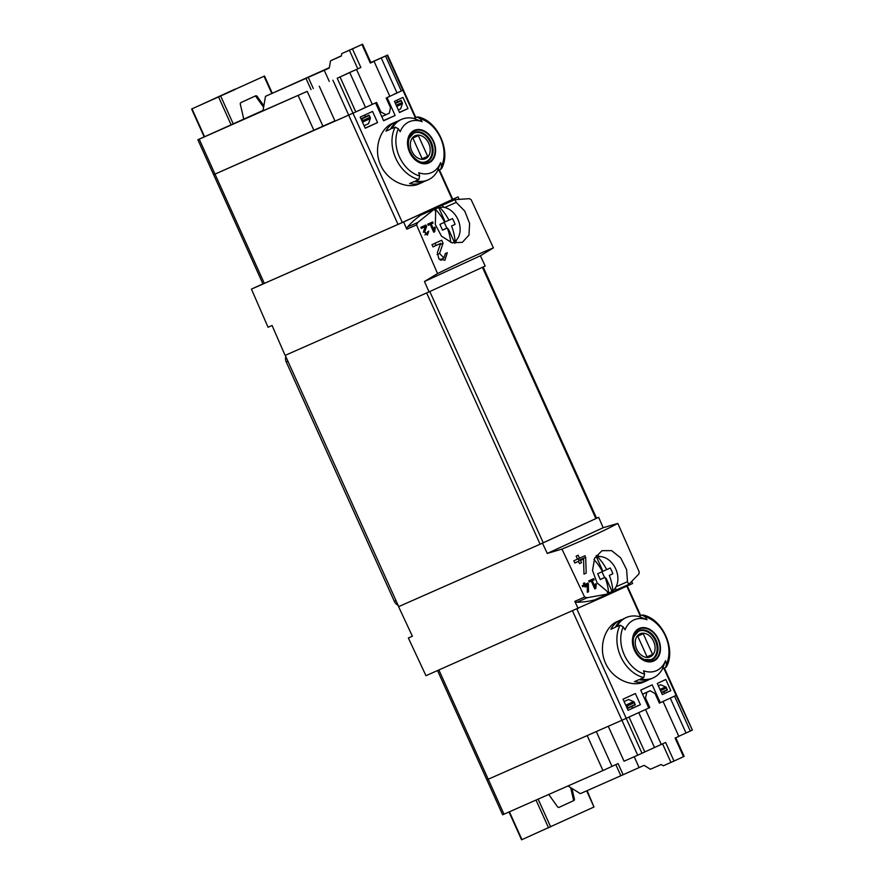 <?xml version="1.0" encoding="UTF-8"?>
<svg xmlns="http://www.w3.org/2000/svg" width="884" height="884" viewBox="0 0 884 884"><rect width="100%" height="100%" fill="white"/><g stroke="black" fill="none" stroke-linecap="round" stroke-linejoin="round"><path stroke-width="1.33" d="M434 230.172L431.193 223.961A122.357 0.95 -24.3 0 0 433.149 223.066L432.641 221.95A122.357 0.95 155.7 0 1 427.701 224.204L428.199 225.321A122.357 0.95 -24.3 0 0 430.199 224.414L433.724 232.216A122.357 0.95 -24.3 0 0 434.718 231.763L435.271 227.365L434.387 227.144L434 230.172L433.005 230.613M456.221 202.392L454.984 199.64L469.481 198.679L471.183 199.762L493.416 247.885C480.388 253.056 461.768 261.62 437.547 273.576L424.486 281.499L429.016 291.897L285.123 355.401L272.073 325.489L268.062 327.257L251.432 289.123L403.612 221.961L406.773 229.21L416.563 224.89L417.778 222.47L434.431 209.088L435.668 211.851L435.326 224.536L441.481 236.172L451.879 242.746L462.343 242.338L468.951 235.122L469.614 223.464L464.763 211.11L456.221 202.392L444.663 207.497M416.563 224.89L437.547 273.576M443.945 258.029L439.547 253.454L443.061 243.299L441.68 240.238A122.357 0.95 155.7 0 1 431.978 244.669L432.994 246.901A122.357 0.95 -24.3 0 0 440.619 243.42L437.414 252.47L438.862 258.935L444.917 260.272L447.304 252.691A122.357 0.95 155.7 0 1 445.359 253.575L443.945 258.029L439.956 259.797M426.928 233.973L424.696 231.696L426.607 226.547L425.922 225.022A122.357 0.95 155.7 0 1 420.872 227.321L421.37 228.437A122.357 0.95 -24.3 0 0 425.326 226.635L423.602 231.221L427.414 235.1L428.729 231.243A122.357 0.95 155.7 0 1 427.701 231.718L426.928 233.973L424.861 234.879M588.357 583.838L587.993 583.031A122.357 0.95 155.7 0 1 585.142 584.335L584.468 582.843A122.357 0.95 155.7 0 1 583.418 583.329L584.092 584.81A122.357 0.95 155.7 0 1 582.213 585.661L582.722 586.777A122.357 0.95 -24.3 0 0 584.589 585.926L585.097 587.042A122.357 0.95 -24.3 0 0 586.147 586.567L585.639 585.451A122.357 0.95 -24.3 0 0 587.23 584.722L587.33 592.302A122.357 0.95 -24.3 0 0 588.49 591.772L588.357 583.838L582.832 586.28L582.49 585.539M617.828 523.405L603.186 527.715L598.656 517.317L542.478 543.163L547.273 553.428L561.959 549.108C586.865 538.688 605.485 530.113 617.828 523.405L639.22 571.915L638.922 573.937L628.734 584.457L616.259 589.959L615.363 587.971M561.959 549.108L584.6 597.043L587.208 597.717L576.965 602.236A122.357 90.488 66.2 0 0 604.424 596.435L605.429 595.993A122.357 90.488 66.2 0 0 616.259 589.959M628.734 584.457L627.485 581.705L626.601 569.583L620.656 557.848L611.651 550.644L601.993 550.688L594.612 558.246L592.523 570.511L597.131 582.976L606.932 591.153L608.181 593.915L587.208 597.717M595.043 586.854L592.247 580.644A122.357 0.95 -24.3 0 0 594.192 579.749L593.694 578.633A122.357 0.95 155.7 0 1 588.744 580.899L589.252 582.004A122.357 0.95 -24.3 0 0 591.252 581.097L594.777 588.899A122.357 0.95 -24.3 0 0 595.772 588.446L596.324 584.048L595.429 583.827L595.043 586.854L594.048 587.296M585.672 557.34L584.943 555.727A122.357 0.95 155.7 0 1 579.517 558.213L578.169 555.229A122.357 0.95 155.7 0 1 576.147 556.158L577.495 559.13A122.357 0.95 155.7 0 1 573.838 560.799L574.843 563.031A122.357 0.95 -24.3 0 0 578.501 561.362L579.506 563.594A122.357 0.95 -24.3 0 0 581.528 562.666L580.523 560.434A122.357 0.95 -24.3 0 0 583.562 559.053L583.981 574.103A122.357 0.95 -24.3 0 0 586.214 573.086L585.672 557.34L578.832 560.357L578.136 558.81M204.171 136.854L197.861 139.771L213.641 174.712L352.992 113.196A122.357 0.95 -24.3 0 0 375.556 102.887L383.623 120.754A122.357 0.95 -24.3 0 0 395.137 115.461L387.059 97.594A122.357 0.95 -24.3 0 0 402.883 90.245L403.38 90.002L415.834 117.583M377.578 122.589A122.357 0.95 -24.3 0 1 365.247 128.235L360.208 117.075A122.357 0.95 -24.3 0 0 372.54 111.439L377.578 122.589L365.169 128.07M407.999 108.566A122.357 0.95 -24.3 0 1 399.502 112.511L394.463 101.362A122.357 0.95 -24.3 0 0 402.96 97.417L407.999 108.566L399.424 112.345M664.37 668.028L692.382 730.074L676.116 695.376A122.357 0.95 -24.3 0 1 660.293 702.714L652.215 684.846A122.357 0.95 155.7 0 1 640.712 690.139L648.779 708.018A122.357 0.95 -24.3 0 1 626.215 718.327L621.916 720.261L626.215 718.327L576.898 609.087M649.165 679.464A33.039 24.432 -113.8 0 1 646.977 680.625L643.895 681.984C632.171 687.586 612.524 679.288 605.551 663.21C597.971 647.088 605.065 626.436 617.209 621.54L620.303 620.17A33.039 24.432 -113.8 0 1 622.634 619.33M640.403 704.681L635.364 693.531A122.357 0.95 -24.3 0 1 623.032 699.167L628.071 710.316A122.357 0.95 -24.3 0 0 640.403 704.681L632.469 708.194M670.823 690.647L665.785 679.498A122.357 0.95 -24.3 0 1 657.287 683.442L662.326 694.592A122.357 0.95 -24.3 0 0 670.823 690.647L664.536 693.443M643.773 677.531L644.546 674.072A121.263 81.615 -114.7 0 0 643.574 670.779A27.769 20.542 -113.8 0 0 665.497 660.691A121.263 81.615 65.3 0 1 666.47 663.983L665.696 667.442L662.447 668.879A33.039 24.432 -113.8 0 1 653.011 677.962A33.039 24.432 -113.8 0 1 640.524 678.956L643.773 677.531A33.039 24.432 -113.8 0 1 620.712 656.514A33.039 24.432 -113.8 0 1 620.137 625.165L616.888 626.601A33.039 24.432 -113.8 0 1 626.325 617.518A33.039 24.432 -113.8 0 1 638.812 616.513L647 619.739A121.263 81.615 65.3 0 0 645.176 616.822A30.586 22.619 -113.8 0 1 666.47 663.983M666.381 666.735L665.696 667.442M665.497 660.691L662.447 668.879M647 619.739A27.769 20.542 -113.8 0 0 645.574 619.275A27.769 20.542 -113.8 0 0 625.076 629.817A121.263 81.615 -114.7 0 0 623.253 626.911L620.137 625.165M645.176 616.822L642.06 615.076L643.011 615.032C662.459 618.678 676.404 649.552 666.403 666.746M642.06 615.076L638.812 616.513M646.977 680.625A33.039 24.432 -113.8 0 1 634.502 681.619L639.021 679.63A33.039 24.432 -113.8 0 0 651.497 678.625L653.011 677.962M626.325 617.518L624.822 618.181A33.039 24.432 -113.8 0 0 615.375 627.264L610.855 629.264A33.039 24.432 -113.8 0 1 620.303 620.17M417.16 116.997L413.922 118.434L422.11 121.66A121.263 81.615 65.3 0 0 420.287 118.743L417.16 116.997L418.121 116.953C437.569 120.6 451.514 151.473 441.514 168.667L437.558 170.8A33.039 24.432 -113.8 0 1 428.11 179.883A33.039 24.432 -113.8 0 1 415.635 180.877L418.883 179.452L419.657 175.993A121.263 81.615 -114.7 0 0 418.684 172.7A27.769 20.542 -113.8 0 0 440.608 162.612A121.263 81.615 65.3 0 1 441.58 165.905L440.807 169.363M422.11 121.66A27.769 20.542 -113.8 0 0 400.784 130.346A27.769 20.542 -113.8 0 0 400.187 131.738A121.263 81.615 -114.7 0 0 398.364 128.832L395.236 127.086L391.999 128.523A33.039 24.432 -113.8 0 1 401.435 119.439A33.039 24.432 -113.8 0 1 413.922 118.434M440.608 162.612L437.558 170.8M401.435 119.439L399.933 120.102A33.039 24.432 -113.8 0 0 390.485 129.186L385.965 131.175A33.039 24.432 -113.8 0 1 395.413 122.091L392.319 123.462C380.175 128.357 373.081 149.02 380.661 165.131C387.645 181.22 407.292 189.507 418.994 183.905L422.088 182.546A33.039 24.432 -113.8 0 1 409.612 183.54L414.132 181.54A33.039 24.432 -113.8 0 0 426.607 180.546L428.11 179.883M424.276 181.386A33.039 24.432 -113.8 0 1 422.088 182.546M395.413 122.091A33.039 24.432 -113.8 0 1 397.745 121.252M458.951 198.834L458.056 196.911L452.232 199.53A122.357 0.95 155.7 0 1 430.839 209.431A122.357 0.95 155.7 0 1 402.331 222.481L262.979 283.996L213.641 174.712L334.925 120.876M598.656 517.317L540.102 544.201L398.706 606.601L542.478 543.163M607.75 594.91L632.601 583.484L631.927 581.937M412.353 636.16L408.364 638.005L412.386 636.226L398.573 606.667M408.364 638.005L425.966 675.685L604.899 596.225M584.6 597.043L574.81 601.363L578.158 608.524M429.016 291.897L485.206 266.051L480.399 255.774L493.416 247.885M262.913 283.841L251.432 289.123M608.181 593.915L595.706 599.418A122.357 90.488 66.2 0 0 605.429 595.993M600.004 556.6A22.431 16.586 66.2 0 0 596.214 555.55M480.399 255.774L424.486 281.499M434.431 209.088L421.955 214.591A122.357 90.488 66.2 0 1 432.784 208.569L431.779 209.011A122.357 90.488 66.2 0 0 430.839 209.431A122.357 90.488 66.2 0 0 407.535 226.989A4.077 3.017 66.2 0 0 406.773 229.21M454.984 199.64L442.508 205.143A122.357 90.488 66.2 0 0 432.784 208.569M458.056 196.911L403.612 221.961M285.256 355.335L398.706 606.601M454.851 243.343A22.431 16.586 66.2 0 0 456.641 239.829M443.481 207.287L442.508 205.143M627.485 581.705L616.093 586.733M603.186 527.715L547.273 553.428M574.81 601.363A4.077 3.017 66.2 0 0 576.965 602.236M567.992 785.964L580.335 793.644L623.132 774.738L618.093 763.588L602.954 770.539L587.175 735.599L486.863 779.843L621.916 720.261L608.269 726.283L624.049 761.223L637.696 755.201L572.578 610.988M660.293 702.714L659.376 703.123M409.579 152.17A17.824 13.183 -113.8 0 1 408.961 135.86A17.824 13.183 -113.8 0 1 430.011 135.584A17.824 13.183 -113.8 0 1 430.994 161.595A17.824 13.183 -113.8 0 1 409.579 152.17M433.149 141.329A17.26 12.763 66.2 0 0 414.452 130.942A17.26 12.763 66.2 0 0 409.966 152.004A17.26 12.763 66.2 0 0 428.663 162.391A17.26 12.763 66.2 0 0 433.149 141.329M634.469 650.259A17.824 13.183 -113.8 0 1 634.237 633.187A17.824 13.183 -113.8 0 1 646.635 628.071A17.824 13.183 -113.8 0 1 658.657 656.304A17.824 13.183 -113.8 0 1 634.469 650.259M658.039 639.408A17.26 12.763 66.2 0 0 639.353 629.021A17.26 12.763 66.2 0 0 634.856 650.083A17.26 12.763 66.2 0 0 653.552 660.47A17.26 12.763 66.2 0 0 658.039 639.408M411.811 151.12A12.597 9.315 -113.8 0 1 420.022 135.34A12.597 9.315 -113.8 0 1 428.994 155.23A12.597 9.315 -113.8 0 1 411.811 151.12M422.209 158.844A12.078 8.928 66.2 0 0 425.149 158.28A12.078 8.928 66.2 0 0 427.69 156.324L418.342 135.617A12.078 8.928 -113.8 0 0 415.403 136.191A12.078 8.928 -113.8 0 0 412.861 138.136L422.209 158.844M410.485 135.683A15.503 11.459 -113.8 0 1 413.767 133.164A15.503 11.459 -113.8 0 1 430.508 142.711A15.503 11.459 -113.8 0 1 426.287 161.518A15.503 11.459 -113.8 0 1 422.209 162.247M636.701 649.199A12.597 9.315 -113.8 0 1 644.911 633.419A12.597 9.315 -113.8 0 1 653.884 653.309A12.597 9.315 -113.8 0 1 636.701 649.199M647.099 656.923A12.078 8.928 66.2 0 0 650.038 656.359A12.078 8.928 66.2 0 0 652.58 654.403L643.232 633.695A12.078 8.928 -113.8 0 0 640.292 634.27A12.078 8.928 -113.8 0 0 637.751 636.215L647.099 656.923M635.386 633.762A15.503 11.459 -113.8 0 1 638.657 631.242A15.503 11.459 -113.8 0 1 655.409 640.789A15.503 11.459 -113.8 0 1 651.176 659.597A15.503 11.459 -113.8 0 1 647.099 660.326M422.176 158.766L427.69 156.324M412.994 137.97L418.342 135.617M647.066 656.845L652.58 654.403M637.894 636.049L643.232 633.695M395.137 115.461L383.546 120.578M595.772 588.446L594.766 588.888M596.324 584.048L595.352 584.479M592.247 580.644L594.192 579.749M591.252 581.097L589.241 581.981M588.49 591.772L587.33 592.28M585.142 584.335L584.081 584.799M584.589 585.926L585.639 585.451M586.147 586.567L585.086 587.031M587.23 584.722L582.689 586.722M586.214 573.086L583.981 574.07M578.909 561.108L578.832 560.357M579.517 558.213L577.484 559.108M578.501 561.362L574.821 562.986M581.528 562.666L579.495 563.561M580.523 560.434L583.562 559.053M440.619 243.42L432.95 246.824M441.039 260.338A5.912 4.376 66.2 0 0 441.238 259.233M443.061 243.299L440.232 244.548M435.967 245.465L434.983 243.299M434.718 231.763L433.724 232.205M435.271 227.365L434.298 227.796M431.193 223.961L430.199 224.414M433.149 223.066L428.176 225.254M425.326 226.635L421.348 228.392M426.607 226.547L425.116 227.21M443.923 220.812L444.564 220.514L444.332 221.564M439.779 207.42A18.862 13.945 -113.8 0 1 457.956 219.519A18.862 13.945 -113.8 0 1 455.072 241.299A39.029 26.266 -114.7 0 0 451.558 226.017L455.072 224.381A34.399 34.255 -119.2 0 0 452.464 218.591L448.939 220.215A39.029 26.266 -114.7 0 0 439.779 207.42L438.784 207.718L444.564 220.514M438.784 207.718A18.995 14.045 66.2 0 0 437.956 207.917A18.995 14.045 66.2 0 0 434.641 209.574M447.481 228.514L448.409 229.033L454.188 241.84L455.072 241.299M448.409 229.033L447.779 229.332M452.486 242.912A18.995 14.045 66.2 0 0 453.216 242.514A18.995 14.045 66.2 0 0 454.188 241.84M434.817 209.961A18.862 13.945 -113.8 0 1 435.503 209.386A39.029 26.266 65.3 0 1 444.663 222.182L439.901 224.37L442.519 230.16L447.282 227.984L442.519 230.16M447.282 227.984A39.029 26.266 65.3 0 1 450.718 242.382M434.508 209.685L435.503 209.386M444.63 222.116L448.939 220.215M430.066 211.011A19.581 14.476 -113.8 0 1 433.635 209.188L437.956 207.917M444.21 222.392L446.873 228.16M455.072 224.381L451.558 226.017M439.923 224.348L442.519 230.083L446.796 228.116M601.684 570.213L602.324 569.915L602.092 570.965M597.54 556.821A18.862 13.945 -113.8 0 1 615.717 568.92A18.862 13.945 -113.8 0 1 612.833 590.7A39.029 26.266 -114.7 0 0 609.319 575.418L612.833 573.782A34.399 34.255 -119.2 0 0 610.214 567.981L606.7 569.616A39.029 26.266 -114.7 0 0 597.54 556.821L596.545 557.108L602.324 569.915M596.545 557.108A18.995 14.045 66.2 0 0 595.717 557.318A18.995 14.045 66.2 0 0 594.943 557.572M605.242 577.904L606.17 578.434L611.949 591.241L612.833 590.7M606.17 578.434L605.54 578.733M607.838 593.175A18.995 14.045 66.2 0 0 609.927 592.468A18.995 14.045 66.2 0 0 610.977 591.904A18.995 14.045 66.2 0 0 611.949 591.241M594.015 559.583A39.029 26.266 65.3 0 1 602.424 571.583L597.661 573.76L600.28 579.561L605.043 577.385L600.28 579.561M605.043 577.385A39.029 26.266 65.3 0 1 608.557 592.667A18.862 13.945 -113.8 0 1 607.684 592.81M602.391 571.517L606.7 569.616M608.557 592.667L607.673 593.208M601.971 571.793L604.634 577.561M612.833 573.782L609.319 575.418M597.683 573.749L600.28 579.484L604.557 577.517M285.83 356.595A6.531 4.829 66.2 0 0 286.272 361.998L394.352 601.374A6.531 4.829 66.2 0 0 398.098 605.264M191.618 109.03L264.515 76.024L191.618 109.03L204.204 136.91L263.045 110.445M197.861 139.771L307.223 91.361L322.992 126.301M329.334 67.637L265.487 96.334L262.99 110.809L307.223 91.361M263.852 105.782L257.189 96.444L256.183 96.886A1.635 1.204 66.2 0 0 254.791 96.212M257.189 96.444A1.635 1.204 -113.8 0 0 255.642 95.826A1.635 1.204 -113.8 0 1 255.642 95.826L240.868 102.621A1.635 1.204 -113.8 0 0 240.315 104.213L243.807 119.23M235.078 89.107L198.966 105.715L235.232 89.439M265.487 96.334L329.268 68.046L330.517 60.808L341.312 56.046L341.732 53.626L352.451 48.874A122.357 0.95 -24.3 0 0 361.954 44.498L370.341 63.084A122.357 0.95 -24.3 0 0 374.054 61.372L389.833 96.312A122.357 0.95 -24.3 0 1 386.164 98.002L390.474 107.55L389.38 113.141A122.357 0.95 -24.3 0 1 385.988 114.699L380.882 111.97L376.573 102.422A122.357 0.95 -24.3 0 1 372.297 104.378L356.517 69.438A122.357 0.95 -24.3 0 0 360.838 67.46L337.213 78.256A122.357 0.95 -24.3 0 0 340.031 76.974L355.81 111.914A122.357 0.95 -24.3 0 1 352.992 113.196L402.331 222.481M385.988 114.699L382.219 116.356L381.446 115.937M380.882 111.97L379.855 112.423M396.717 100.312L397.491 102.014M393.988 94.268L401.303 90.986A122.357 0.95 -24.3 0 0 402.883 90.245L403.38 90.002L387.601 55.062L370.838 62.488M370.926 62.687L381.225 57.946L397.004 92.886M365.423 116.765L364.65 115.053M361.932 109.019L372.297 104.378M340.031 76.974L349.71 72.444L365.49 107.384M400.982 100.411L395.236 103.052L400.982 100.411L402.198 102.445A1.635 1.094 65.3 0 1 402.331 103.826L400.607 108.92L398.353 109.959M361.567 118.555L368.915 115.163L370.131 117.196A1.635 1.094 65.3 0 1 370.263 118.578L368.54 123.661L364.109 125.705M361.059 118.942L361.932 118.832L362.738 120.6A1.635 1.094 65.3 0 1 362.871 121.981L362.672 122.544M319.268 86.212L335.047 121.152L348.694 115.13L352.992 113.196L337.213 78.256M298.173 95.527L313.953 130.467M381.225 57.946L385.523 56.046L401.303 90.986M385.523 56.046A122.357 0.95 -24.3 0 0 387.115 55.305L387.601 55.062M370.341 63.084L374.054 61.372M349.71 72.444L356.517 69.438M361.954 44.498L341.732 53.626M341.357 55.825L330.517 60.808M263.598 107.273L256.183 96.886M602.954 770.539L502.642 814.783L437.536 670.591M548.743 794.462L557.517 806.749A1.635 1.204 -113.8 0 0 559.064 807.368L572.832 801.014A1.635 1.204 66.2 0 0 573.396 799.423L570.644 787.611M509.018 811.987L521.571 839.8L593.982 807.015L586.678 790.849M573.838 800.572A1.635 1.204 -113.8 0 0 574.401 798.981L571.937 788.418M587.164 790.627L593.982 807.015M674.006 761.058L665.619 742.472A122.357 0.95 155.7 0 1 661.298 744.45L645.519 709.509A122.357 0.95 155.7 0 0 649.795 707.543L645.486 697.995L646.801 692.316L643.033 693.984A116.235 0.895 155.7 0 0 646.425 692.426L650.193 690.758L655.077 693.586L659.387 703.134A122.357 0.95 155.7 0 0 663.055 701.443L678.835 736.383A122.357 0.95 155.7 0 1 675.122 738.096L683.52 756.682A122.357 0.95 155.7 0 1 674.006 761.058L663.287 765.809L661.199 764.505L650.403 769.268L644.116 765.356L639.088 767.577L634.204 756.748M650.193 690.758A122.357 0.95 155.7 0 1 646.801 692.316M645.486 697.995L644.458 698.448M649.795 707.543L648.768 707.996M642.834 694.846L643.033 693.984M632.502 708.283L631.706 706.515M661.298 744.45L644.779 751.919M654.491 747.455L638.756 712.603M691.896 730.317A122.357 0.95 155.7 0 1 690.305 731.057L678.79 736.273M686.006 732.958L670.271 698.095M664.58 693.553L663.774 691.763M624.104 701.542L628.546 699.509L633.519 701.631A1.635 1.094 65.3 0 1 634.48 702.647L635.198 704.902L627.85 708.272M627.198 708.393L627.883 707.83L627.076 706.051A1.635 1.094 -114.7 0 0 626.126 705.034L625.574 704.802M667.265 690.15L661.508 692.802L667.265 690.15L666.547 687.896A1.635 1.094 -114.7 0 0 665.586 686.879L660.602 684.757L658.337 685.752M658.348 685.796L660.602 684.757M624.082 701.487L628.546 699.509M663.862 668.249L676.116 695.376A122.357 0.95 155.7 0 1 674.525 696.117L690.305 731.057M641.994 753.267A122.357 0.95 155.7 0 0 644.812 751.986L629.032 717.046A122.357 0.95 155.7 0 1 626.215 718.327L641.994 753.267L637.696 755.201M623.132 774.738L639.088 767.577M675.752 737.797L684.15 756.384L683.52 756.682M558.909 807.423L572.832 801.014M640.226 615.894L626.8 586.147M418.883 179.452A33.039 24.432 -113.8 0 1 395.822 158.435A33.039 24.432 -113.8 0 1 395.236 127.086M387.115 55.305L415.336 117.804M438.972 170.17L452.232 199.53M417.778 222.47L407.535 226.989M199.232 139.197L264.349 283.41M332.914 80.19L398.032 224.414M482.421 267.322L595.871 518.577M426.652 292.936L540.102 544.201M429.801 291.532L543.251 542.787M504.002 814.197L438.895 669.984M419.657 175.993A30.586 22.619 -113.8 0 1 398.364 128.832M420.287 118.743A30.586 22.619 -113.8 0 1 441.58 165.905M414.143 132.545A15.901 11.768 -113.8 0 1 431.326 142.357A15.901 11.768 -113.8 0 1 426.994 161.65L422.939 162.325C422.011 162.778 414.508 160.766 410.275 151.849C408.198 146.943 407.833 142.446 409.182 138.346L414.143 132.545M644.546 674.072A30.586 22.619 -113.8 0 1 623.253 626.911M639.033 630.635A15.901 11.768 -113.8 0 1 656.226 640.436A15.901 11.768 -113.8 0 1 651.884 659.729L644.248 659.497C640.425 657.784 637.397 654.602 635.165 649.928C633.088 645.022 632.723 640.524 634.071 636.425L639.033 630.635M439.547 253.454L437.061 254.548M424.696 231.696L423.414 232.26M287.93 361.269L286.272 361.998M396.021 600.634L394.352 601.374M264.029 76.256L271.786 93.439M220.724 96.168L233.321 124.047M352.451 48.874L360.838 67.46M402.331 103.826L396.739 106.4M370.263 118.578L362.871 121.981M401.402 100.677L395.402 103.428M369.335 115.428L361.932 118.832M402.198 102.445L396.209 105.207M370.131 117.196L362.738 120.6M306.008 78.455L311.035 89.604M308.284 77.427L313.323 88.577M324.24 70.267L329.279 81.416M349.39 50.244L357.788 68.83M218.624 97.118L231.21 124.998M192.005 108.865L204.591 136.744M550.677 826.938L538.135 799.136M626.126 705.034L633.519 701.631M660.005 689.454L665.586 686.879M627.883 707.83L635.276 704.426M661.342 692.426L667.343 689.675M627.076 706.051L634.48 702.647M660.547 690.658L666.547 687.896M620.855 775.765L615.816 764.627M670.956 762.428L662.569 743.864M611.993 766.373L596.291 731.576M548.577 827.888L536.024 800.075M521.958 839.634L509.405 811.821M574.401 798.981L573.396 799.423M439.481 169.949L452.719 199.287M483.15 266.99L596.589 518.234M640.723 615.673L627.297 585.926M413.767 133.164L411.988 133.948M426.287 161.518L424.508 162.302M638.657 631.242L636.889 632.027M651.176 659.597L649.397 660.381M453.216 242.514L452.531 242.923M595.717 557.318L594.965 557.539M610.977 591.904L608.07 593.672M368.915 115.163L361.512 118.566M264.515 76.024L272.272 93.207M362.584 44.2L370.971 62.786M627.795 708.305L635.198 704.902"/></g></svg>
